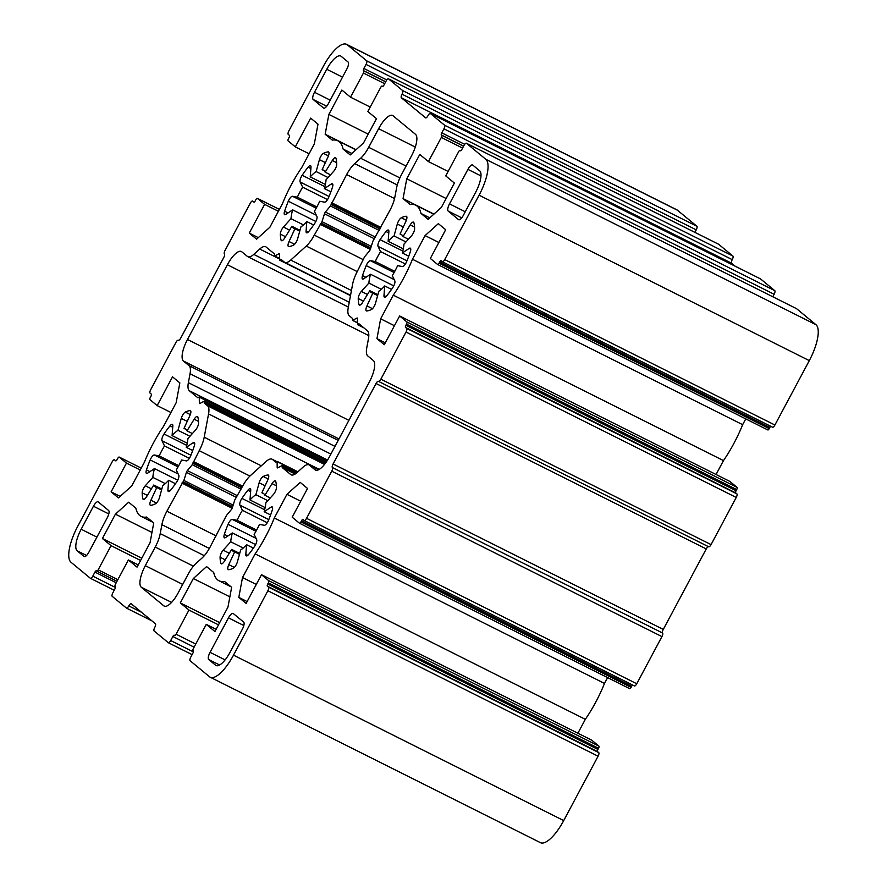 <?xml version="1.0" encoding="UTF-8"?>
<svg xmlns="http://www.w3.org/2000/svg" width="887" height="887" viewBox="0 0 887 887"><rect width="100%" height="100%" fill="white"/><g stroke="black" fill="none" stroke-linecap="round" stroke-linejoin="round"><path stroke-width="1.33" d="M117.76 458.379A1.962 0.654 116.6 0 1 119.157 457.049A1.962 0.654 116.6 0 1 119.202 457.082L126.464 463.092L111.119 491.841L118.448 497.906L131.719 485.965L144.348 462.315A65.35 21.953 116.6 0 1 163.518 426.403L176.147 402.742L179.85 382.907L172.521 376.842L157.165 405.592L149.892 399.582A1.962 0.654 116.6 0 1 150.302 397.431L150.912 396.278A1.962 0.654 -63.4 0 0 151.311 394.127L150.103 393.129A3.271 1.098 116.6 0 1 150.768 389.537L175.948 342.393A3.271 1.098 116.6 0 1 178.276 340.187A3.271 1.098 116.6 0 1 178.342 340.231A3.271 1.098 -63.4 0 0 178.42 340.275A3.271 1.098 -63.4 0 0 180.748 338.069L223.724 257.574A3.271 1.098 -63.4 0 0 224.4 253.981A3.271 1.098 116.6 0 1 225.065 250.4L250.234 203.245A3.271 1.098 116.6 0 1 252.573 201.039A3.271 1.098 116.6 0 1 252.64 201.094L253.848 202.092A1.962 0.654 -63.4 0 0 253.893 202.114A1.962 0.654 -63.4 0 0 255.29 200.795L255.911 199.642A1.962 0.654 116.6 0 1 257.308 198.322A1.962 0.654 116.6 0 1 257.341 198.355L264.614 204.365L249.269 233.104L256.598 239.168L269.87 227.238L282.498 203.578A65.35 21.953 116.6 0 1 301.669 167.676L314.297 144.016L318.001 124.18L310.661 118.115L295.316 146.865L288.042 140.856A1.962 0.654 116.6 0 1 288.452 138.705L289.062 137.552A1.962 0.654 -63.4 0 0 289.461 135.401L288.253 134.392A3.271 1.098 116.6 0 1 288.918 130.799L323.3 66.414A32.675 10.977 116.6 0 1 346.595 44.35A32.675 10.977 116.6 0 1 347.305 44.816L366.697 60.837A3.271 1.098 116.6 0 1 366.032 64.429L363.881 68.454A1.962 0.654 -63.4 0 0 363.482 70.616L363.825 70.893A1.962 0.654 116.6 0 1 363.426 73.056L350.531 97.204L341.872 90.042L328.866 114.412L325.163 134.247L332.292 140.135A65.35 21.953 116.6 0 1 337.803 140.789A65.35 21.953 116.6 0 1 343.103 149.071L350.221 154.959L363.482 143.029L376.487 118.658L367.839 111.507L380.734 87.358A1.962 0.654 116.6 0 1 382.131 86.039A1.962 0.654 116.6 0 1 382.175 86.061L382.519 86.349A1.962 0.654 -63.4 0 0 382.563 86.383A1.962 0.654 -63.4 0 0 383.96 85.052L386.111 81.027A3.271 1.098 116.6 0 1 388.439 78.821A3.271 1.098 116.6 0 1 388.506 78.865L402.698 90.607A3.271 1.098 116.6 0 1 402.033 94.199A3.271 1.098 -63.4 0 0 401.367 97.781L425.594 117.816A3.271 1.098 -63.4 0 0 425.671 117.86A3.271 1.098 -63.4 0 0 428 115.654A3.271 1.098 116.6 0 1 430.328 113.447A3.271 1.098 116.6 0 1 430.395 113.503L444.598 125.233A3.271 1.098 116.6 0 1 443.921 128.826L441.77 132.85A1.962 0.654 -63.4 0 0 441.371 135.001L441.715 135.29A1.962 0.654 116.6 0 1 441.316 137.441L428.421 161.589L419.773 154.438L406.756 178.797L403.064 198.633L410.182 204.52A65.35 21.953 116.6 0 1 415.693 205.185A65.35 21.953 116.6 0 1 420.992 213.457L428.122 219.344L441.382 207.414L454.388 183.055L445.729 175.892L458.623 151.755A1.962 0.654 116.6 0 1 460.02 150.424A1.962 0.654 116.6 0 1 460.065 150.457L460.408 150.735A1.962 0.654 -63.4 0 0 460.453 150.768A1.962 0.654 -63.4 0 0 461.85 149.448L464.001 145.424A3.271 1.098 116.6 0 1 466.329 143.217A3.271 1.098 116.6 0 1 466.407 143.262L485.788 159.283A32.675 10.977 116.6 0 1 479.102 195.184L444.709 259.581A3.271 1.098 116.6 0 1 442.38 261.787A3.271 1.098 116.6 0 1 442.314 261.743L441.105 260.745A1.962 0.654 -63.4 0 0 441.061 260.711A1.962 0.654 -63.4 0 0 439.664 262.042L439.043 263.184A1.962 0.654 116.6 0 1 437.646 264.514L430.339 258.472L445.684 229.722L438.355 223.657L425.084 235.598L412.455 259.248A65.35 21.953 116.6 0 1 393.285 295.16L380.645 318.81L376.953 338.657L384.282 344.71L399.638 315.972L406.911 321.981A1.962 0.654 116.6 0 1 406.501 324.132L405.891 325.285A1.962 0.654 -63.4 0 0 405.492 327.436L406.701 328.434A3.271 1.098 116.6 0 1 406.035 332.026L380.856 379.17A3.271 1.098 116.6 0 1 378.527 381.377A3.271 1.098 116.6 0 1 378.461 381.332A3.271 1.098 -63.4 0 0 378.383 381.288A3.271 1.098 -63.4 0 0 376.055 383.494L333.08 463.99A3.271 1.098 -63.4 0 0 332.403 467.582A3.271 1.098 116.6 0 1 331.738 471.163L306.558 518.318A3.271 1.098 116.6 0 1 304.23 520.525A3.271 1.098 116.6 0 1 304.163 520.469L302.955 519.472A1.962 0.654 -63.4 0 0 302.91 519.438A1.962 0.654 -63.4 0 0 301.513 520.769L300.893 521.922A1.962 0.654 116.6 0 1 299.496 523.241L292.189 517.199L307.534 488.46L300.205 482.395L286.933 494.325L274.305 517.986A65.35 21.953 116.6 0 1 255.134 553.887L242.506 577.548L238.803 597.383L246.131 603.448L261.488 574.698L268.761 580.708A1.962 0.654 116.6 0 1 268.351 582.859L267.741 584.012A1.962 0.654 -63.4 0 0 267.342 586.163L268.55 587.172A3.271 1.098 116.6 0 1 267.885 590.753L233.503 655.149A32.675 10.977 116.6 0 1 210.208 677.213A32.675 10.977 116.6 0 1 209.498 676.748L190.106 660.726A3.271 1.098 116.6 0 1 190.772 657.134L192.922 653.109A1.962 0.654 -63.4 0 0 193.322 650.947L192.978 650.67A1.962 0.654 116.6 0 1 193.377 648.508L206.272 624.359L214.931 631.522L227.937 607.151L231.64 587.316L224.511 581.428A65.35 21.953 116.6 0 1 219 580.774A65.35 21.953 116.6 0 1 213.7 572.492L206.582 566.605L193.322 578.535L180.305 602.905L188.964 610.056L176.07 634.205A1.962 0.654 116.6 0 1 174.672 635.524A1.962 0.654 116.6 0 1 174.628 635.502L174.284 635.214A1.962 0.654 -63.4 0 0 174.24 635.181A1.962 0.654 -63.4 0 0 172.843 636.511L170.692 640.536A3.271 1.098 116.6 0 1 168.364 642.742A3.271 1.098 116.6 0 1 168.297 642.687L154.105 630.956A3.271 1.098 116.6 0 1 154.77 627.364A3.271 1.098 -63.4 0 0 155.436 623.783L131.209 603.748A3.271 1.098 -63.4 0 0 131.132 603.703A3.271 1.098 -63.4 0 0 128.803 605.91A3.271 1.098 116.6 0 1 126.475 608.116A3.271 1.098 116.6 0 1 126.409 608.061L112.205 596.33A3.271 1.098 116.6 0 1 112.882 592.738L115.033 588.713A1.962 0.654 -63.4 0 0 115.432 586.562L115.088 586.274A1.962 0.654 116.6 0 1 115.487 584.123L128.382 559.974L137.03 567.126L150.047 542.766L153.739 522.931L146.621 517.043A65.35 21.953 116.6 0 1 141.1 516.378A65.35 21.953 116.6 0 1 135.811 508.107L128.682 502.219L115.421 514.15L102.415 538.509L111.063 545.66L98.18 569.809A1.962 0.654 116.6 0 1 96.772 571.139A1.962 0.654 116.6 0 1 96.738 571.106L96.384 570.818A1.962 0.654 -63.4 0 0 96.35 570.796A1.962 0.654 -63.4 0 0 94.953 572.115L92.802 576.14A3.271 1.098 116.6 0 1 90.474 578.346A3.271 1.098 116.6 0 1 90.396 578.302L71.015 562.28A32.675 10.977 116.6 0 1 77.701 526.379L112.095 461.983A3.271 1.098 116.6 0 1 114.423 459.776A3.271 1.098 116.6 0 1 114.49 459.821L115.698 460.819A1.962 0.654 -63.4 0 0 115.742 460.852A1.962 0.654 -63.4 0 0 117.139 459.521L117.76 458.379M299.496 523.241A1.962 0.654 116.6 0 1 299.451 523.208L629.692 688.678A1.962 0.654 -63.4 0 0 631.089 687.358L631.71 686.205A1.962 0.654 116.6 0 1 632.597 685.041M437.646 264.514A1.962 0.654 116.6 0 1 437.601 264.481L767.843 429.951A1.962 0.654 -63.4 0 0 769.24 428.621L769.861 427.479A1.962 0.654 116.6 0 1 770.748 426.303M204.077 401.234L204.309 403.119L207.58 405.836A19.603 6.586 116.6 0 1 208.556 413.919L204.21 437.202A19.603 6.586 116.6 0 1 199.22 450.663L192.235 464.699L187.345 470.609A1.962 0.654 -63.4 0 0 186.425 472.339L183.875 480.444L166.878 511.234A19.603 6.586 -63.4 0 0 161.889 524.683L160.225 533.608A19.603 6.586 116.6 0 1 155.236 547.057L145.302 565.673A19.603 6.586 -63.4 0 0 141.277 587.216L163.785 605.81A19.603 6.586 -63.4 0 0 164.206 606.098A19.603 6.586 -63.4 0 0 178.187 592.86L188.122 574.244A19.603 6.586 116.6 0 1 196.16 563.3L202.125 557.934A19.603 6.586 -63.4 0 0 210.152 547.002L226.385 515.58L231.396 509.515A1.962 0.654 -63.4 0 0 232.316 507.785L234.811 499.88L242.495 486.431A19.603 6.586 116.6 0 1 250.533 475.487L266.1 461.484A19.603 6.586 116.6 0 1 272.043 459.189A19.603 6.586 116.6 0 1 272.475 459.466L275.746 462.182L277.121 461.395L277.188 467.416A1.962 0.654 -63.4 0 0 277.365 467.892A1.962 0.654 -63.4 0 0 277.709 467.848L282.254 465.487L282.232 467.538L290.703 474.545A19.603 6.586 -63.4 0 0 291.136 474.822A19.603 6.586 -63.4 0 0 297.078 472.527L303.044 467.161A19.603 6.586 116.6 0 1 308.986 464.866A19.603 6.586 116.6 0 1 309.408 465.143L315.018 469.777A19.603 6.586 -63.4 0 0 315.439 470.055A19.603 6.586 -63.4 0 0 329.421 456.816L369.325 382.075A19.603 6.586 -63.4 0 0 373.349 360.532L367.739 355.898A19.603 6.586 116.6 0 1 366.763 347.815L368.427 338.889A19.603 6.586 -63.4 0 0 367.451 330.807L358.958 323.777L357.528 324.653L357.461 318.488A1.962 0.654 -63.4 0 0 357.284 318.012A1.962 0.654 -63.4 0 0 356.94 318.056L352.505 320.362L352.494 318.433L349.223 315.728A19.603 6.586 116.6 0 1 348.247 307.645L352.582 284.361A19.603 6.586 116.6 0 1 357.583 270.901L364.557 256.864L369.458 250.943A1.962 0.654 -63.4 0 0 370.378 249.225L372.928 241.12L389.925 210.33A19.603 6.586 -63.4 0 0 394.915 196.881L396.578 187.955A19.603 6.586 116.6 0 1 401.567 174.506L411.501 155.89A19.603 6.586 -63.4 0 0 415.526 134.347L393.019 115.754A19.603 6.586 -63.4 0 0 392.586 115.465A19.603 6.586 -63.4 0 0 378.616 128.704L368.682 147.32A19.603 6.586 116.6 0 1 360.643 158.252L354.678 163.618A19.603 6.586 -63.4 0 0 346.64 174.562L330.419 205.984L325.407 212.048A1.962 0.654 -63.4 0 0 324.487 213.778L321.992 221.683L314.297 235.133A19.603 6.586 116.6 0 1 306.27 246.076L290.703 260.079A19.603 6.586 116.6 0 1 284.76 262.375A19.603 6.586 116.6 0 1 284.328 262.097L281.057 259.381L279.682 260.168L279.616 254.137A1.962 0.654 -63.4 0 0 279.438 253.671A1.962 0.654 -63.4 0 0 279.095 253.715L274.549 256.066L274.571 254.026L266.1 247.018A19.603 6.586 -63.4 0 0 265.668 246.741A19.603 6.586 -63.4 0 0 259.725 249.036L253.76 254.403A19.603 6.586 116.6 0 1 247.817 256.698A19.603 6.586 116.6 0 1 247.395 256.421L241.785 251.786A19.603 6.586 -63.4 0 0 241.364 251.509A19.603 6.586 -63.4 0 0 227.382 264.747L187.479 339.488A19.603 6.586 -63.4 0 0 183.454 361.031L189.064 365.666A19.603 6.586 116.6 0 1 190.04 373.749L188.377 382.674A19.603 6.586 -63.4 0 0 189.341 390.757L197.823 397.764L199.276 396.899L199.342 403.075A1.962 0.654 -63.4 0 0 199.52 403.552A1.962 0.654 -63.4 0 0 199.863 403.507L204.077 401.234M284.605 211.206A5.233 1.752 -63.4 0 0 284.66 214.676A5.233 1.752 -63.4 0 0 285.78 214.432L292.632 209.853A32.675 10.977 -63.4 0 0 290.991 218.668L283.43 227.05A5.233 1.752 -63.4 0 0 280.336 234.113A52.278 17.563 -63.4 0 0 281.057 240.122A5.233 1.752 -63.4 0 0 281.467 240.71A5.233 1.752 -63.4 0 0 284.738 237.96L291.912 226.285A32.675 10.977 -63.4 0 0 293.885 228.436A32.675 10.977 -63.4 0 0 294.916 228.779L289.04 241.519A5.233 1.752 -63.4 0 0 288.497 246.519A5.233 1.752 -63.4 0 0 288.874 246.575A52.278 17.563 -63.4 0 0 293.597 245.078A5.233 1.752 -63.4 0 0 297.633 238.791L300.915 226.872A32.675 10.977 -63.4 0 0 306.813 221.573L306.07 231.208A5.233 1.752 -63.4 0 0 306.536 232.771A5.233 1.752 -63.4 0 0 308.92 231.307A52.278 17.563 -63.4 0 0 314.885 223.18A5.233 1.752 -63.4 0 0 316.914 216.45L314.386 211.261A32.675 10.977 -63.4 0 0 319.719 201.271L324.542 202.158A5.233 1.752 -63.4 0 0 328.744 197.236A52.278 17.563 -63.4 0 0 332.448 187.235A5.233 1.752 -63.4 0 0 332.403 183.764A5.233 1.752 -63.4 0 0 331.272 184.008L324.42 188.598A32.675 10.977 -63.4 0 0 326.061 179.773L333.623 171.391A5.233 1.752 -63.4 0 0 336.716 164.328A52.278 17.563 -63.4 0 0 335.996 158.318A5.233 1.752 -63.4 0 0 335.585 157.731A5.233 1.752 -63.4 0 0 332.315 160.48L325.152 172.156A32.675 10.977 -63.4 0 0 323.167 170.005A32.675 10.977 -63.4 0 0 322.136 169.672L328.013 156.932A5.233 1.752 -63.4 0 0 328.567 151.921A5.233 1.752 -63.4 0 0 328.19 151.865A52.278 17.563 -63.4 0 0 323.456 153.362A5.233 1.752 -63.4 0 0 319.42 159.649L316.138 171.568A32.675 10.977 -63.4 0 0 310.239 176.868L310.982 167.233A5.233 1.752 -63.4 0 0 310.517 165.669A5.233 1.752 -63.4 0 0 308.133 167.144A52.278 17.563 -63.4 0 0 302.168 175.271A5.233 1.752 -63.4 0 0 300.139 181.99L302.667 187.179A32.675 10.977 -63.4 0 0 297.333 197.169L292.51 196.282A5.233 1.752 -63.4 0 0 288.319 201.205A52.278 17.563 -63.4 0 0 284.605 211.206L288.031 212.924M146.455 469.933A5.233 1.752 -63.4 0 0 146.51 473.414A5.233 1.752 -63.4 0 0 147.63 473.159L154.482 468.58A32.675 10.977 -63.4 0 0 152.841 477.394L145.28 485.777A5.233 1.752 -63.4 0 0 142.186 492.85A52.278 17.563 -63.4 0 0 142.907 498.849A5.233 1.752 -63.4 0 0 143.317 499.436A5.233 1.752 -63.4 0 0 146.599 496.687L153.761 485.023A32.675 10.977 -63.4 0 0 155.746 487.163A32.675 10.977 -63.4 0 0 156.766 487.506L150.901 500.246A5.233 1.752 -63.4 0 0 150.346 505.246A5.233 1.752 -63.4 0 0 150.723 505.313A52.278 17.563 -63.4 0 0 155.458 503.816A5.233 1.752 -63.4 0 0 159.494 497.529L162.764 485.599A32.675 10.977 -63.4 0 0 168.663 480.299L167.92 489.934A5.233 1.752 -63.4 0 0 168.386 491.498A5.233 1.752 -63.4 0 0 170.77 490.034A52.278 17.563 -63.4 0 0 176.735 481.907A5.233 1.752 -63.4 0 0 178.764 475.177L176.236 469.988A32.675 10.977 -63.4 0 0 181.569 460.009L186.392 460.896A5.233 1.752 -63.4 0 0 190.594 455.962A52.278 17.563 -63.4 0 0 194.297 445.973A5.233 1.752 -63.4 0 0 194.253 442.491A5.233 1.752 -63.4 0 0 193.122 442.746L186.27 447.325A32.675 10.977 -63.4 0 0 187.922 438.511L195.473 430.128A5.233 1.752 -63.4 0 0 198.566 423.055A52.278 17.563 -63.4 0 0 197.845 417.045A5.233 1.752 -63.4 0 0 197.446 416.469A5.233 1.752 -63.4 0 0 194.164 419.218L187.002 430.882A32.675 10.977 -63.4 0 0 185.017 428.743A32.675 10.977 -63.4 0 0 183.997 428.399L189.862 415.659A5.233 1.752 -63.4 0 0 190.417 410.659A5.233 1.752 -63.4 0 0 190.04 410.592A52.278 17.563 -63.4 0 0 185.305 412.089A5.233 1.752 -63.4 0 0 181.27 418.376L177.988 430.295A32.675 10.977 -63.4 0 0 172.089 435.606L172.832 425.971A5.233 1.752 -63.4 0 0 172.366 424.407A5.233 1.752 -63.4 0 0 169.982 425.871A52.278 17.563 -63.4 0 0 164.017 433.998A5.233 1.752 -63.4 0 0 161.999 440.728L164.516 445.917A32.675 10.977 -63.4 0 0 159.194 455.896L154.371 455.009A5.233 1.752 -63.4 0 0 150.169 459.943A52.278 17.563 -63.4 0 0 146.455 469.933L149.892 471.651M314.486 92.27A6.531 2.195 -63.4 0 0 313.144 99.455L323.533 108.037A6.531 2.195 -63.4 0 0 323.677 108.125A6.531 2.195 -63.4 0 0 328.334 103.712L346.75 69.219A6.531 2.195 -63.4 0 0 348.092 62.035L341.173 56.313A19.603 6.586 -63.4 0 0 340.741 56.036A19.603 6.586 -63.4 0 0 326.771 69.275L314.486 92.27L330.23 100.164M98.246 501.92A6.531 2.195 -63.4 0 0 98.102 501.831A6.531 2.195 -63.4 0 0 93.445 506.233L81.172 529.24A19.603 6.586 -63.4 0 0 77.147 550.783L84.077 556.504A6.531 2.195 -63.4 0 0 84.221 556.592A6.531 2.195 -63.4 0 0 88.877 552.18L107.294 517.686A6.531 2.195 -63.4 0 0 108.635 510.502L98.246 501.92M362.506 275.591A5.233 1.752 -63.4 0 0 362.55 279.072A5.233 1.752 -63.4 0 0 363.681 278.817L370.533 274.238A32.675 10.977 -63.4 0 0 368.881 283.053L361.319 291.435A5.233 1.752 -63.4 0 0 358.226 298.509A52.278 17.563 -63.4 0 0 358.958 304.507A5.233 1.752 -63.4 0 0 359.357 305.095A5.233 1.752 -63.4 0 0 362.639 302.345L369.801 290.681A32.675 10.977 -63.4 0 0 371.786 292.821A32.675 10.977 -63.4 0 0 372.806 293.165L366.941 305.904A5.233 1.752 -63.4 0 0 366.386 310.905A5.233 1.752 -63.4 0 0 366.763 310.971A52.278 17.563 -63.4 0 0 371.498 309.474A5.233 1.752 -63.4 0 0 375.534 303.188L378.816 291.269A32.675 10.977 -63.4 0 0 384.714 285.958L383.971 295.593A5.233 1.752 -63.4 0 0 384.437 297.156A5.233 1.752 -63.4 0 0 386.821 295.693A52.278 17.563 -63.4 0 0 392.786 287.565A5.233 1.752 -63.4 0 0 394.804 280.835L392.287 275.646A32.675 10.977 -63.4 0 0 397.609 265.668L402.432 266.555A5.233 1.752 -63.4 0 0 406.634 261.621A52.278 17.563 -63.4 0 0 410.348 251.631A5.233 1.752 -63.4 0 0 410.293 248.149A5.233 1.752 -63.4 0 0 409.173 248.404L402.321 252.983A32.675 10.977 -63.4 0 0 403.962 244.169L411.524 235.787A5.233 1.752 -63.4 0 0 414.617 228.713A52.278 17.563 -63.4 0 0 413.896 222.704A5.233 1.752 -63.4 0 0 413.486 222.127A5.233 1.752 -63.4 0 0 410.204 224.877L403.042 236.541A32.675 10.977 -63.4 0 0 401.057 234.401A32.675 10.977 -63.4 0 0 400.037 234.057L405.902 221.318A5.233 1.752 -63.4 0 0 406.457 216.317A5.233 1.752 -63.4 0 0 406.08 216.251A52.278 17.563 -63.4 0 0 401.345 217.747A5.233 1.752 -63.4 0 0 397.309 224.034L394.039 235.953A32.675 10.977 -63.4 0 0 388.14 241.264L388.872 231.629A5.233 1.752 -63.4 0 0 388.417 230.066A5.233 1.752 -63.4 0 0 386.033 231.529A52.278 17.563 -63.4 0 0 380.068 239.656A5.233 1.752 -63.4 0 0 378.039 246.386L380.567 251.575A32.675 10.977 -63.4 0 0 375.234 261.554L370.411 260.667A5.233 1.752 -63.4 0 0 366.209 265.601A52.278 17.563 -63.4 0 0 362.506 275.591L365.932 277.309M224.356 534.329A5.233 1.752 -63.4 0 0 224.4 537.799A5.233 1.752 -63.4 0 0 225.531 537.555L232.383 532.965A32.675 10.977 -63.4 0 0 230.731 541.791L223.18 550.173A5.233 1.752 -63.4 0 0 220.087 557.236A52.278 17.563 -63.4 0 0 220.808 563.245A5.233 1.752 -63.4 0 0 221.207 563.822A5.233 1.752 -63.4 0 0 224.489 561.083L231.651 549.408A32.675 10.977 -63.4 0 0 233.636 551.559A32.675 10.977 -63.4 0 0 234.656 551.891L228.791 564.631A5.233 1.752 -63.4 0 0 228.236 569.642A5.233 1.752 -63.4 0 0 228.613 569.698A52.278 17.563 -63.4 0 0 233.348 568.201A5.233 1.752 -63.4 0 0 237.383 561.914L240.665 549.995A32.675 10.977 -63.4 0 0 246.564 544.696L245.821 554.331A5.233 1.752 -63.4 0 0 246.287 555.883A5.233 1.752 -63.4 0 0 248.67 554.419A52.278 17.563 -63.4 0 0 254.636 546.292A5.233 1.752 -63.4 0 0 256.653 539.573L254.137 534.384A32.675 10.977 -63.4 0 0 259.459 524.394L264.282 525.281A5.233 1.752 -63.4 0 0 268.484 520.347A52.278 17.563 -63.4 0 0 272.198 510.358A5.233 1.752 -63.4 0 0 272.143 506.876A5.233 1.752 -63.4 0 0 271.023 507.131L264.171 511.71A32.675 10.977 -63.4 0 0 265.812 502.896L273.373 494.514A5.233 1.752 -63.4 0 0 276.467 487.451A52.278 17.563 -63.4 0 0 275.746 481.441A5.233 1.752 -63.4 0 0 275.336 480.854A5.233 1.752 -63.4 0 0 272.054 483.603L264.891 495.268A32.675 10.977 -63.4 0 0 262.907 493.128A32.675 10.977 -63.4 0 0 261.887 492.784L267.752 480.044A5.233 1.752 -63.4 0 0 268.306 475.044A5.233 1.752 -63.4 0 0 267.929 474.988A52.278 17.563 -63.4 0 0 263.195 476.485A5.233 1.752 -63.4 0 0 259.159 482.772L255.888 494.691A32.675 10.977 -63.4 0 0 249.99 499.991L250.733 490.356A5.233 1.752 -63.4 0 0 250.267 488.792A5.233 1.752 -63.4 0 0 247.883 490.256A52.278 17.563 -63.4 0 0 241.918 498.383A5.233 1.752 -63.4 0 0 239.889 505.113L242.417 510.302A32.675 10.977 -63.4 0 0 237.084 520.292L232.261 519.405A5.233 1.752 -63.4 0 0 228.059 524.328A52.278 17.563 -63.4 0 0 224.356 534.329L227.782 536.047M449.509 203.877A6.531 2.195 -63.4 0 0 448.168 211.062L458.557 219.643A6.531 2.195 -63.4 0 0 458.701 219.732A6.531 2.195 -63.4 0 0 463.358 215.319L475.632 192.324A19.603 6.586 -63.4 0 0 479.656 170.781L472.727 165.06A6.531 2.195 -63.4 0 0 472.583 164.971A6.531 2.195 -63.4 0 0 467.926 169.384L449.509 203.877L465.254 211.771M233.27 613.527A6.531 2.195 -63.4 0 0 233.126 613.438A6.531 2.195 -63.4 0 0 228.469 617.851L210.053 652.344A6.531 2.195 -63.4 0 0 208.711 659.529L215.63 665.25A19.603 6.586 -63.4 0 0 216.062 665.527A19.603 6.586 -63.4 0 0 230.032 652.289L242.317 629.293A6.531 2.195 -63.4 0 0 243.659 622.109L233.27 613.527M264.171 511.71L270.602 514.937M264.891 495.268L270.258 497.962M261.887 492.784L263.794 493.749M255.888 494.691L267.819 500.667M249.99 499.991L265.146 507.586M242.417 510.302L267.242 522.742M237.084 520.292L256.62 530.071M402.321 252.983L408.752 256.21M403.042 236.541L408.408 239.235M400.037 234.057L401.944 235.011M394.039 235.953L405.969 241.94M388.14 241.264L403.297 248.859M380.567 251.575L405.392 264.004M375.234 261.554L394.77 271.344M186.27 447.325L192.712 450.552M187.002 430.882L192.368 433.577M183.997 428.399L185.904 429.352M177.988 430.295L189.929 436.282M172.089 435.606L187.257 443.201M164.516 445.917L189.341 458.346M159.194 455.896L178.719 465.686M324.42 188.598L330.862 191.814M325.152 172.156L330.518 174.839M322.136 169.672L324.054 170.626M316.138 171.568L328.079 177.555M310.239 176.868L325.407 184.463M302.667 187.179L327.491 199.619M297.333 197.169L316.87 206.959M425.084 235.598L438.865 242.495M412.455 259.248L742.652 424.685L745.756 418.875M393.285 295.16L723.482 460.597A65.35 21.953 -63.4 0 0 742.652 424.685M380.645 318.81L394.427 325.717M716.053 474.501L723.482 460.597M376.953 338.657L385.291 342.837M399.638 315.972L729.835 481.408L737.108 487.418A1.962 0.654 -63.4 0 1 736.698 489.569L736.088 490.722A1.962 0.654 116.6 0 0 735.689 492.873L736.897 493.871A3.271 1.098 -63.4 0 1 736.232 497.463L711.052 544.607A3.271 1.098 -63.4 0 1 708.724 546.813A3.271 1.098 -63.4 0 1 708.658 546.769L378.605 381.41M304.319 520.547L634.36 685.906A3.271 1.098 -63.4 0 0 634.427 685.961A3.271 1.098 -63.4 0 0 636.766 683.755L661.935 636.6A3.271 1.098 -63.4 0 0 662.6 633.019A3.271 1.098 116.6 0 1 663.276 629.426L706.252 548.931A3.271 1.098 116.6 0 1 708.469 546.691M299.551 523.252L629.659 688.645A1.962 0.654 -63.4 0 0 629.692 688.678M286.933 494.325L300.715 501.222M274.305 517.986L604.502 683.422L607.606 677.613M255.134 553.887L585.331 719.324A65.35 21.953 -63.4 0 0 604.502 683.422M242.506 577.548L256.276 584.444M577.903 733.227L585.331 719.324M238.803 597.383L247.14 601.563M261.488 574.698L591.684 740.135L598.958 746.144A1.962 0.654 -63.4 0 1 598.548 748.295L597.938 749.448A1.962 0.654 116.6 0 0 597.539 751.599L598.747 752.608A3.271 1.098 -63.4 0 1 598.082 756.201L563.7 820.586A32.675 10.977 -63.4 0 1 540.405 842.65L210.208 677.213M206.272 624.359L216.118 629.293M193.322 578.535L229.866 596.851M180.305 602.905L219.677 622.63M188.964 610.056L218.49 624.847M128.382 559.974L138.217 564.908M115.421 514.15L151.965 532.455M102.415 538.509L141.787 558.233M111.063 545.66L140.601 560.462M437.701 264.526L767.798 429.918A1.962 0.654 -63.4 0 0 767.843 429.951M442.469 261.82L772.51 427.179A3.271 1.098 -63.4 0 0 772.577 427.224A3.271 1.098 -63.4 0 0 774.905 425.017L809.299 360.621A32.675 10.977 -63.4 0 0 815.985 324.72L796.604 308.698A3.271 1.098 -63.4 0 0 796.526 308.654A3.271 1.098 -63.4 0 0 796.448 308.621M420.992 213.457L429.774 217.858M403.064 198.633L433.943 214.111M406.756 178.797L446.128 198.522M428.421 161.589L448.112 171.446M772.788 296.757L774.118 294.262A3.271 1.098 -63.4 0 0 774.794 290.67L760.591 278.939A3.271 1.098 -63.4 0 0 760.525 278.884A3.271 1.098 -63.4 0 0 760.447 278.862M735.112 266.155L731.564 263.217A3.271 1.098 116.6 0 1 732.23 259.636A3.271 1.098 -63.4 0 0 732.895 256.044L718.703 244.313A3.271 1.098 -63.4 0 0 718.636 244.258A3.271 1.098 -63.4 0 0 718.559 244.235M343.103 149.071L351.873 153.462M325.163 134.247L356.042 149.715M328.866 114.412L368.227 134.137M350.531 97.204L370.212 107.061M694.887 232.361L696.228 229.866A3.271 1.098 -63.4 0 0 696.894 226.274L677.502 210.252A32.675 10.977 -63.4 0 0 676.792 209.787L346.595 44.35M295.316 146.865L309.097 153.773M249.269 233.104L258.305 237.638M264.614 204.365L278.396 211.261M157.165 405.592L170.947 412.499M111.119 491.841L120.155 496.365M126.464 463.092L140.246 469.999M246.564 544.696L253.394 548.111M234.656 551.891L239.479 554.308M231.651 549.408L239.712 553.444M230.731 541.791L243.204 548.033M232.383 532.965L255.611 544.607M384.714 285.958L391.544 289.384M372.806 293.165L377.629 295.582M369.801 290.681L377.862 294.717M368.881 283.053L381.343 289.295M370.533 274.238L393.761 285.88M168.663 480.299L175.493 483.725M156.766 487.506L161.578 489.923M153.761 485.023L161.822 489.059M152.841 477.394L165.304 483.637M154.482 468.58L177.71 480.222M306.813 221.573L313.643 224.999M294.916 228.779L299.728 231.185M291.912 226.285L299.972 230.332M290.991 218.668L303.454 224.91M292.632 209.853L315.861 221.484M228.469 617.851L243.814 625.535M467.926 169.384L480.998 175.925M448.168 211.062L461.717 217.847M271.023 507.131L272.619 507.929M272.054 483.603L276.4 485.777M267.929 474.988L268.584 475.31M263.195 476.485L268.196 478.991M259.159 482.772L265.124 485.754M247.883 490.256L250.633 491.642M241.918 498.383L264.67 509.792M239.889 505.113L268.794 519.594M232.261 519.405L255.955 531.269M228.059 524.328L256.077 538.365M409.173 248.404L410.77 249.203M410.204 224.877L414.551 227.05M406.08 216.251L406.734 216.583M401.345 217.747L406.346 220.253M397.309 224.034L403.275 227.028M386.033 231.529L388.783 232.904M380.068 239.656L402.82 251.054M378.039 246.386L406.945 260.867M370.411 260.667L394.105 272.542M366.209 265.601L394.216 279.627M93.445 506.233L108.802 513.928M326.771 69.275L342.515 77.158M313.144 99.455L326.693 106.24M193.122 442.746L194.719 443.544M194.164 419.218L198.511 421.392M190.04 410.592L190.683 410.925M185.305 412.089L190.306 414.595M181.27 418.376L187.235 421.369M169.982 425.871L172.732 427.246M164.017 433.998L186.769 445.396M161.999 440.728L190.905 455.208M154.371 455.009L178.065 466.884M150.169 459.943L178.176 473.968M331.272 184.008L332.869 184.806M332.315 160.48L336.661 162.665M328.19 151.865L328.833 152.187M323.456 153.362L328.445 155.868M319.42 159.649L325.385 162.631M308.133 167.144L310.882 168.519M302.168 175.271L324.919 186.669M300.139 181.99L329.055 196.482M292.51 196.282L316.204 208.157M288.319 201.205L316.326 215.242M378.616 128.704L415.293 147.076M368.682 147.32L406.08 166.057M360.643 158.252L399.882 177.921M354.678 163.618L397.276 184.973M346.64 174.562L394.549 198.566M331.616 202.713L380.822 227.371M331.283 203.611L380.379 228.203M331.106 204.553L379.946 229.023M330.419 205.984L379.192 230.42M325.407 212.048L375.578 237.195M324.487 213.778L374.624 238.902M321.992 221.683L371.276 246.375M321.205 223.025L370.799 247.872M320.65 223.524L370.589 248.548M320.118 224.256L370.311 249.402M314.297 235.133L363.504 259.78M306.27 246.076L357.217 271.599M290.703 260.079L351.44 290.504M280.636 259.525L282.121 260.268M280.081 260.013L284.561 262.264M274.782 256.033L279.571 258.439M259.725 249.036L279.571 258.982M253.76 254.403L349.256 302.245M227.382 264.747L368.815 335.608M187.479 339.488L348.89 420.36M183.454 361.031L338.967 438.943M189.064 365.666L338.191 440.384M190.04 373.749L334.998 446.372M188.377 382.674L330.884 454.077M189.341 390.757L327.58 460.02M199.398 397.221L326.882 461.096M199.342 403.075L200.03 403.419M204.398 401.756L325.851 462.615M406.911 321.981L737.108 487.418M406.501 324.132L736.698 489.569M405.891 325.285L736.088 490.722M405.492 327.436L735.689 492.873M406.701 328.434L736.897 493.871M406.035 332.026L736.232 497.463M380.856 379.17L711.052 544.607M376.055 383.494L706.252 548.931M333.08 463.99L663.276 629.426M332.403 467.582L662.6 633.019M331.738 471.163L661.935 636.6M306.558 518.318L636.766 683.755M301.513 520.769L631.71 686.205M300.893 521.922L631.089 687.358M268.761 580.708L598.958 746.144M268.351 582.859L598.548 748.295M267.741 584.012L597.938 749.448M267.342 586.163L597.539 751.599M268.55 587.172L598.747 752.608M267.885 590.753L598.082 756.201M233.503 655.149L563.7 820.586M176.07 634.205L195.75 644.062M172.843 636.511L194.098 647.155M170.692 640.536L193.388 651.901M168.441 642.765L192.113 654.628M128.803 605.91L141.532 612.285M126.553 608.138L151.854 620.822M98.18 569.809L117.86 579.677M96.827 571.15L117.006 581.262L96.772 571.139M94.953 572.115L116.208 582.77M92.802 576.14L115.498 587.516M90.552 578.379L114.212 590.232L90.474 578.346M119.202 457.082L141.244 468.125L119.157 457.049M192.235 464.699L241.042 489.147M192.922 463.258L241.796 487.75M183.077 481.785L232.682 506.632M183.875 480.444L233.148 505.124M439.043 263.184L769.24 428.621M439.664 262.042L769.861 427.479M444.709 259.581L774.905 425.017M479.102 195.184L809.299 360.621M485.788 159.283L815.985 324.72M466.407 143.262L796.604 308.698M441.316 137.441L462.582 148.096M441.715 135.29L463.568 146.233M441.371 135.001L463.613 146.144M441.77 132.85L464.688 144.326M443.921 128.826L774.118 294.262M444.598 125.233L774.794 290.67M430.395 113.503L760.591 278.939M401.367 97.781L731.564 263.217M402.033 94.199L732.23 259.636M402.698 90.607L732.895 256.044M388.506 78.865L718.703 244.313M363.426 73.056L384.681 83.7M363.825 70.893L385.668 81.848M363.482 70.616L385.723 81.759M363.881 68.454L386.799 79.941M366.032 64.429L696.228 229.866M366.697 60.837L696.894 226.274M347.305 44.816L677.502 210.252M257.341 198.355L279.394 209.399L257.308 198.322M215.63 665.25L216.539 665.705M208.711 659.529L219.621 664.995M210.053 652.344L225.098 659.884M245.821 554.331L247.817 555.329M228.791 564.631L234.356 567.425M220.808 563.245L221.916 563.799M220.087 557.236L225.254 559.83M223.18 550.173L229.301 553.244M383.971 295.593L385.967 296.591M366.941 305.904L372.496 308.687M358.958 304.507L360.067 305.073M358.226 298.509L363.404 301.092M361.319 291.435L367.451 294.506M77.147 550.783L86.549 555.484M81.172 529.24L96.916 537.123M167.92 489.934L169.916 490.932M150.901 500.246L156.456 503.029M142.907 498.849L144.027 499.414M142.186 492.85L147.364 495.434M145.28 485.777L151.411 488.848M306.07 231.208L308.066 232.206M289.04 241.519L294.606 244.302M281.057 240.122L282.177 240.687M280.336 234.113L285.514 236.707M283.43 227.05L289.561 230.121M352.727 320.329L357.428 322.68M357.927 324.498L362.772 326.926M358.559 323.932L360.044 324.675M315.018 469.777L315.927 470.232M309.408 465.143L318.588 469.744M290.703 474.545L291.612 475M282.232 467.538L295.149 474.013M282.166 467.005L295.582 473.725M282.343 466.052L296.413 473.093M277.188 467.416L277.875 467.759M277.243 461.706L297.699 471.962M272.475 459.466L276.689 461.584M163.785 605.81L164.694 606.264M141.277 587.216L171.579 602.395M145.302 565.673L182.7 584.411M155.236 547.057L193.433 566.194M160.225 533.608L204.309 555.694M161.889 524.683L209.354 548.465M166.878 511.234L216.095 535.881M181.913 483.082L232.15 508.251M182.445 482.351L232.438 507.397M186.425 472.339L236.596 497.474M187.345 470.609L237.516 495.755M193.078 462.437L242.173 487.03M193.41 461.539L242.628 486.198M199.22 450.663L249.923 476.064M204.21 437.202L261.299 465.808M208.556 413.919L319.253 469.378M207.58 405.836L324.487 464.411M204.309 403.119L325.085 463.635M204.243 402.587L325.363 463.269M284.76 262.375L350.542 295.327M279.682 260.168L350.487 295.637M274.549 256.066L279.571 258.583M247.817 256.698L348.347 307.068M199.276 396.899L327.015 460.896M204.298 401.201L326.117 462.238M378.527 381.377L708.724 546.813M304.23 520.525L634.427 685.961M219 580.774L230.975 586.762M168.364 642.742L192.113 654.639M126.475 608.116L151.888 620.845M141.1 516.378L153.074 522.376M442.38 261.787L772.577 427.224M466.329 143.217L796.526 308.654M415.693 205.185L433.787 214.244M430.328 113.447L760.525 278.884M388.439 78.821L718.636 244.258M337.803 140.789L355.887 149.859M352.505 320.362L357.417 322.824M357.528 324.653L363.847 327.824M308.986 464.866L318.655 469.711M282.254 465.487L296.79 472.771M277.121 461.395L297.888 471.795M272.043 459.189L276.733 461.539"/></g></svg>
